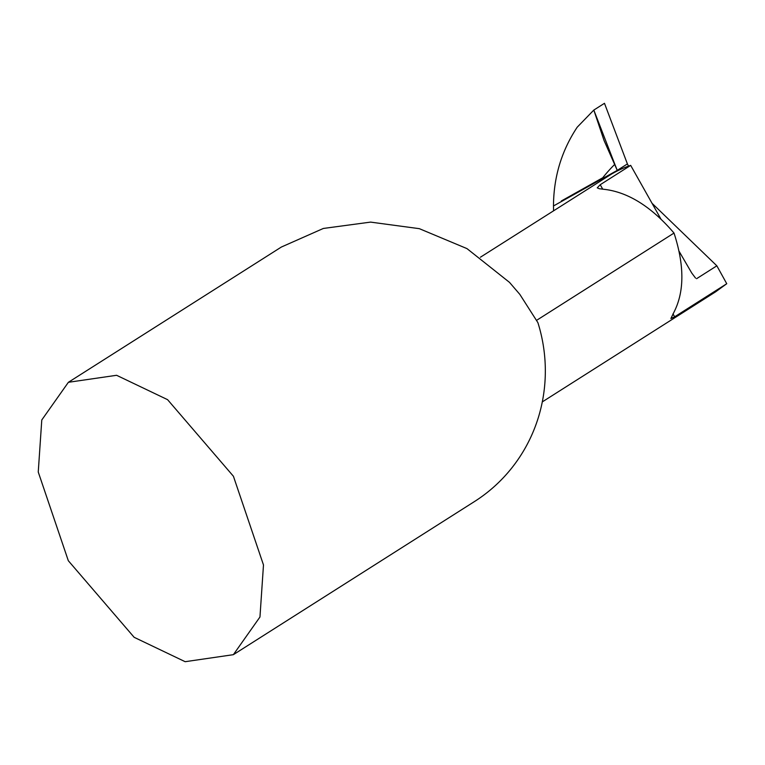 <?xml version="1.0" encoding="UTF-8"?>
<svg xmlns="http://www.w3.org/2000/svg" width="765" height="765" viewBox="0 0 765 765"><rect width="100%" height="100%" fill="white"/><g stroke="black" fill="none" stroke-linecap="round" stroke-linejoin="round"><path stroke-width="1.15" d="M233.421 476.26L167.583 399.665L116.586 375.29L68.381 382.299L41.779 419.975L38.25 472.015L68.314 560.716L134.152 637.312L185.149 661.696L233.363 654.677L259.957 617.011L263.485 564.972L233.421 476.26M68.381 382.299L281.348 247.047L323.346 228.458L370.595 222.108L419.344 228.668L466.975 248.606L509.509 282.381L519.827 294.372L537.91 322.667A159.187 155.046 -122.4 0 1 474.424 501.582L233.363 654.677M660.903 219.019L630.676 165.374A111.432 108.534 -122.4 0 0 612.889 173.282A111.432 108.534 -122.4 0 0 611.694 173.961L480.41 257.222M695.538 278.068L691.742 273.019L679.052 251.226M630.676 165.374L600.219 184.719L597.255 187.836L599.253 188.716L606.119 189.577C629.385 192.914 652.019 207.411 674.013 233.057L536.676 320.286M610.652 174.573L612.469 173.512M617.374 170.911L617.259 170.375L553.477 205.967C553.64 177.069 561.548 150.81 577.212 127.191L593.812 110.074L604.474 103.304L627.405 163.93L617.259 170.375L553.477 205.967L553.564 210.767M601.797 178.972A166.846 159.483 58.3 0 1 614.831 164.274L617.259 170.375L627.405 163.93L628.553 166.12M696.59 278.69L716.853 265.818L726.75 283.719L715.571 291.857L542.289 401.902M726.75 283.719L674.644 316.806L670.886 318.508L674.548 311.011C684.474 290.681 684.302 264.7 674.013 233.057M652.038 203.289L716.853 265.818M561.3 201.004L602.753 177.757M614.831 164.274L593.812 110.074L604.082 140.578L617.259 170.375L627.405 163.93L604.474 103.304L593.812 110.074M674.644 316.806L672.99 313.87M602.744 189.194L600.219 184.719"/></g></svg>
